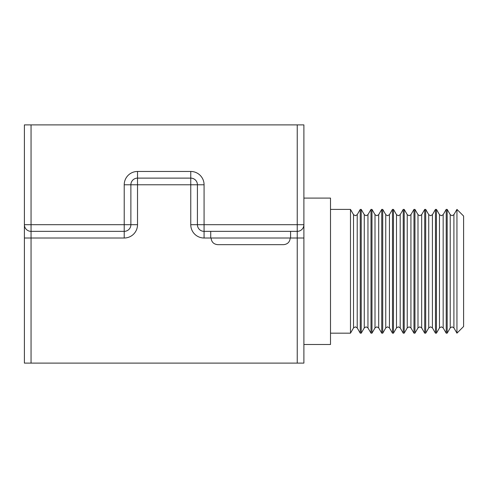 <?xml version="1.0" encoding="UTF-8"?>
<svg xmlns="http://www.w3.org/2000/svg" width="488" height="488" viewBox="0 0 488 488"><rect width="100%" height="100%" fill="white"/><g stroke="black" fill="none" stroke-linecap="round" stroke-linejoin="round"><path stroke-width="0.73" d="M210.724 231.355L210.724 238.01L290.58 238.01L290.58 231.355M456.945 209.395L463.6 216.05L463.6 326.515L456.945 333.17L456.945 209.395L453.907 214.659L453.907 327.912L452.065 326.844L450.217 327.912L447.179 333.17L446.203 333.17L446.203 209.395L443.165 214.659L443.165 327.912L441.317 326.844L439.475 327.912L436.437 333.17L435.461 333.17L435.461 209.395L432.417 214.659L432.417 327.912L430.575 326.844L428.732 327.912L425.695 333.17L424.712 333.17L424.712 209.395L421.675 214.659L421.675 327.912L419.832 326.844L417.99 327.912L414.952 333.17L413.97 333.17L413.97 209.395L410.933 214.659L410.933 327.912L409.09 326.844L407.242 327.912L404.204 333.17L403.228 333.17L403.228 209.395L400.19 214.659L400.19 327.912L398.342 326.844L396.5 327.912L393.462 333.17L392.48 333.17L392.48 209.395L389.442 214.659L389.442 327.912L387.6 326.844L385.758 327.912L382.72 333.17L381.738 333.17L381.738 209.395L378.7 214.659L378.7 327.912L376.858 326.844L375.01 327.912L371.972 333.17L370.996 333.17L370.996 209.395L367.958 214.659L367.958 327.912L366.116 326.844L364.268 327.912L361.23 333.17L360.254 333.17L360.254 209.395L357.216 214.659L357.216 327.912L355.368 326.844L353.525 327.912L350.488 333.17L330.51 333.17M450.217 327.912L450.217 214.659L447.179 209.395L447.179 333.17M439.475 327.912L439.475 214.659L436.437 209.395L436.437 333.17M428.732 327.912L428.732 214.659L425.695 209.395L425.695 333.17M417.99 327.912L417.99 214.659L414.952 209.395L414.952 333.17M407.242 327.912L407.242 214.659L404.204 209.395L404.204 333.17M396.5 327.912L396.5 214.659L393.462 209.395L393.462 333.17M385.758 327.912L385.758 214.659L382.72 209.395L382.72 333.17M375.01 327.912L375.01 214.659L371.972 209.395L371.972 333.17M364.268 327.912L364.268 214.659L361.23 209.395L361.23 333.17M353.525 327.912L353.525 214.659L350.488 209.395L350.488 333.17M303.89 198.085L330.51 198.085L330.51 344.485L303.89 344.485M290.226 238.01C289.805 242.072 287.56 244.287 283.498 244.665L217.813 244.665C213.744 244.287 211.499 242.072 211.084 238.01M297.235 124.885L303.89 124.885L303.89 224.7L204.076 224.7L204.076 231.355L297.235 231.355L297.235 124.885L31.055 124.885L31.055 231.355A6.655 6.655 0 0 1 24.4 224.7L24.4 124.885L31.055 124.885M204.076 238.01L204.076 231.355A6.655 6.655 0 0 1 197.42 224.7L197.42 184.775A6.655 6.655 0 0 0 190.765 178.12L137.524 178.12A6.655 6.655 0 0 0 130.876 184.775L130.876 224.7A6.655 6.655 0 0 1 124.22 231.355L31.055 231.355L31.055 363.115L24.4 363.115L24.4 238.01L124.22 238.01A13.31 13.31 0 0 0 137.524 224.7L137.524 184.775L190.765 184.775L190.765 224.7A13.31 13.31 0 0 0 204.076 238.01L210.724 238.01M297.235 363.115L297.235 238.01L303.89 238.01L303.89 224.7L303.89 363.115L31.055 363.115M24.4 224.7L24.4 238.01L24.4 224.7L124.22 224.7L124.22 184.775A13.31 13.31 0 0 1 137.524 171.465L190.765 171.465A13.31 13.31 0 0 1 204.076 184.775L204.076 224.7L190.765 224.7M297.235 231.355A6.655 6.655 0 0 0 303.89 224.7A6.655 6.655 0 0 1 297.235 231.355L297.235 238.01L290.58 238.01M255.98 244.665L283.498 244.665M217.813 244.665L245.33 244.665M124.22 238.01L124.22 224.7L137.524 224.7M137.524 178.12A6.655 6.655 0 0 0 130.876 184.775L137.524 184.775L137.524 171.465M197.42 184.775A6.655 6.655 0 0 0 190.765 178.12L190.765 184.775L204.076 184.775M124.22 184.775L130.876 184.775M190.765 171.465L190.765 178.12M357.216 214.659L355.368 215.72L353.525 214.659M367.958 214.659L366.116 215.72L364.268 214.659M378.7 214.659L376.858 215.72L375.01 214.659M389.442 214.659L387.6 215.72L385.758 214.659M400.19 214.659L398.342 215.72L396.5 214.659L393.462 209.395L392.48 209.395M410.933 214.659L409.09 215.72L407.242 214.659M421.675 214.659L419.832 215.72L417.99 214.659M432.417 214.659L430.575 215.72L428.732 214.659M443.165 214.659L441.317 215.72L439.475 214.659M453.907 214.659L452.065 215.72L450.217 214.659M453.907 327.912L456.945 333.17M443.165 327.912L446.203 333.17M432.417 327.912L435.461 333.17M421.675 327.912L424.712 333.17M410.933 327.912L413.97 333.17M400.19 327.912L403.228 333.17M389.442 327.912L392.48 333.17M378.7 327.912L381.738 333.17M367.958 327.912L370.996 333.17M357.216 327.912L360.254 333.17M350.488 209.395L330.51 209.395M361.23 209.395L360.254 209.395M371.972 209.395L370.996 209.395M382.72 209.395L381.738 209.395M396.5 214.659L393.462 209.395M404.204 209.395L403.228 209.395M414.952 209.395L413.97 209.395M425.695 209.395L424.712 209.395M436.437 209.395L435.461 209.395M447.179 209.395L446.203 209.395"/></g></svg>
